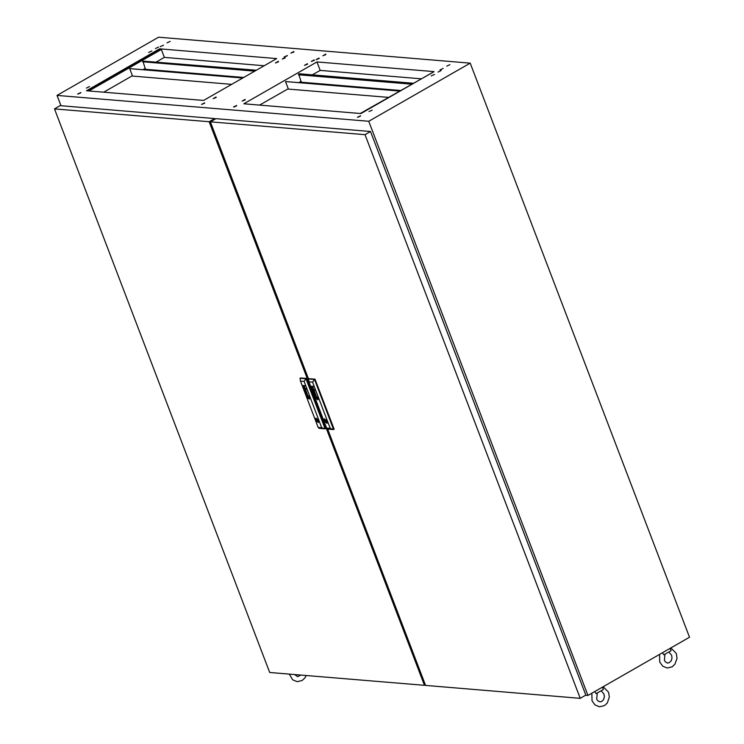 <?xml version="1.0" encoding="UTF-8"?>
<svg xmlns="http://www.w3.org/2000/svg" width="744" height="744" viewBox="0 0 744 744"><rect width="100%" height="100%" fill="white"/><g stroke="black" fill="none" stroke-linecap="round" stroke-linejoin="round"><path stroke-width="1.12" d="M307.523 64.207L304.473 65.37L307.337 63.724L304.473 65.37M233.504 106.996L236.704 105.499L233.504 106.996M245.25 99.891L242.2 101.054L245.074 99.417L242.2 101.054M201.568 104.337L204.758 102.849L201.568 104.337M314.293 60.329L311.234 61.492L314.108 59.846L311.234 61.492M319.139 58.506L316.079 59.678L318.953 58.032L316.079 59.678M325.9 54.628L322.849 55.8L325.723 54.154L322.849 55.8M293.964 51.978L290.904 53.14L293.778 51.494L290.904 53.14M287.193 55.856L284.134 57.018M284.143 57.018L287.333 55.53L284.143 57.018M285.268 57.911L282.218 59.083L285.082 57.437L282.218 59.083M278.498 61.789L275.447 62.961L278.321 61.315L275.447 62.961M216.234 97.483L213.175 98.645L216.048 96.999L213.175 98.645M431.278 75.916L434.468 74.419L431.278 75.916M438.049 72.038L441.238 70.54L438.049 72.038M439.964 69.973L443.164 68.485L439.964 69.973M167.019 42.845L170.218 41.348L167.019 42.845M160.258 46.723L163.448 45.226L160.258 46.723M155.412 48.537L158.602 47.049L155.412 48.537M148.642 52.415L151.832 50.927L148.642 52.415M86.369 88.099L89.568 86.611L86.369 88.099M77.683 94.042L80.873 92.544L77.683 94.042M369.005 111.6L372.195 110.103L369.005 111.6M357.39 117.301L360.589 115.804L357.39 117.301M446.735 66.095L449.925 64.598L446.735 66.095M585.593 695.24L587.955 695.435L368.708 121.291L57.046 95.381L158.574 37.2L470.236 63.11L368.708 121.291M61.017 105.778L57.046 95.381M203.549 100.459L86.462 90.722L159.56 48.834L276.647 58.562L203.549 100.459M316.972 61.919L243.874 103.807L360.952 113.544L434.059 71.647L316.972 61.919L320.199 70.373L420.89 78.743M433.352 72.056L360.263 113.488M233.746 106.996L236.387 105.992M201.801 104.346L204.442 103.332M360.273 116.287L357.632 117.301M80.557 93.037L77.915 94.042M87.355 90.796L159.746 49.309L159.56 48.834M159.746 49.309L161.318 49.439L88.927 90.926M264.176 65.714L164.368 57.418L161.318 49.439M164.368 57.418L156.472 61.938M145.145 68.429L143.341 69.462M132.423 75.721L103.742 92.154M587.955 695.435L689.483 637.255L470.236 63.11M259.572 105.109L288.254 88.675M299.172 82.417L300.976 81.384M312.303 74.893L320.199 70.373M235.932 106.057L234.546 106.848M234.593 106.504L233.793 106.959M594.744 691.548L596.139 693.613L603.375 689.539L602.38 687.168M599.552 688.786L600.603 688.191M662.43 652.758L663.825 654.832L671.06 650.749L670.065 648.377M667.238 650.005L668.289 649.4M424.406 685.354L209.185 121.737L54.517 108.875L269.747 672.502L424.406 685.354L425.336 684.824M214.97 119.189L214.728 118.556L209.185 121.737M214.728 118.556L60.069 105.695L54.517 108.875M316.953 420.295L317.511 420.788L316.953 420.295M308.788 397.175L308.388 396.478L307.718 396.719L308.36 397.966L308.918 397.845M308.862 398.124L308.314 396.32L307.616 396.84L308.89 398.105L307.746 397.11M307.839 396.347L307.765 397.091M303.989 388.535L304.036 387.764L305.04 389.159L304.659 387.875L305.44 388.74L305.486 389.4L304.361 389.447M304.017 388.517L303.952 387.782M304.184 388.033L304.928 389.149M306.137 393.827L306.965 394.487L306.137 393.827M307.532 394.738L306.519 394.701L307.56 394.711L306.891 393.269L307.393 394.459L306.175 393.12L306.1 394.022M305.998 393.12L306.128 394.004M309.058 397.222L308.081 396.013L307.458 396.561L308.965 398.375M307.402 396.998L308.304 398.384L309.262 398.486L308.267 395.948L307.486 395.938L307.402 396.998M307.635 395.827L307.505 397.231M309.541 397.324L307.291 395.362L307.179 397.129L309.43 399.1L309.541 397.324M307.3 395.352L307.207 397.119L309.448 399.091M307.132 396.273L308.174 398.449L309.374 398.784L308.779 396.264L307.718 395.529L307.132 396.273M316.042 420.686L318.469 422.592L318.599 420.472L315.94 418.109L316.042 420.686L318.125 421.867L318.748 420.909M315.912 418.119L315.782 420.239L318.469 422.592M306.044 388.61L305.682 388.238L306.044 388.61M306.314 389.317L305.989 388.954M300.483 381.133L318.144 427.382L321.724 427.679L304.064 381.43L300.483 381.133L300.065 378.268L300.613 377.961L306.528 378.445L305.989 378.761L325.109 428.842L325.658 428.525L306.528 378.445M306.389 391.307L305.003 390.609L305.84 389.875L304.733 390.423L306.221 391.409L305.384 392.125L307.012 392.934L305.552 392.032L306.389 391.307M303.877 385.866L302.864 385.522L304.928 385.69L304.175 385.885L304.649 387.224M304.417 387.261L303.394 386.917L304.445 387.243M304.491 386.954L303.943 385.848L304.529 386.889L303.394 386.917M321.724 427.679L325.109 428.842L319.195 428.349L318.144 427.382M300.065 378.268L305.989 378.761L304.064 381.43M318.367 419.951L316.358 418.779L315.679 419.728M307.486 395.585L309.113 396.701L309.272 398.858M309.132 398.617L307.532 397.212M309.086 397.203L307.756 396.087M306.733 393.213L307.384 394.478M306.175 393.39L306.965 394.487M305.961 390.172L305.003 390.609M305.552 392.032L306.491 391.577M305.3 391.828L307.002 392.897M304.761 390.414L306.221 391.409M304.761 388.136L305.403 389.038M303.905 385.848L302.957 385.783M305.021 385.941L304.175 385.885M305.719 388.238L306.035 388.591M308.76 397.194L307.811 396.608M308.834 397.724L307.914 396.719M308.248 397.687L308.844 397.742L308.472 396.766L307.877 396.719L308.276 397.677M316.907 420.137L316.023 420.648M317.325 419.086L316.135 419.765M317.009 420.425L316.498 420.723M365.006 134.692L370.558 131.511L585.788 695.129L580.236 698.309L365.006 134.692L210.347 121.83L308.574 379.049M327.658 429.028L425.577 685.457L580.236 698.309M370.558 131.511L215.9 118.649L210.347 121.83M325.444 421.002L326.002 421.495L325.444 421.002M317.325 398.04L316.879 397.184L316.219 397.463L316.87 398.682L317.493 398.496M317.39 398.803L316.814 397.026L316.079 397.417L316.609 398.477L316.312 397.956M316.33 397.054L316.339 397.947M312.48 389.242L312.536 388.47L313.54 389.865L313.15 388.573L313.856 389.261L313.987 390.107L312.852 390.154M312.545 389.038L313.419 389.856L312.545 389.038M314.628 394.534L315.465 395.194L314.628 394.534M316.023 395.445L315.149 395.408L316.098 395.25L315.382 393.976L315.893 395.166L314.666 393.827L314.591 394.729M314.489 393.827L314.619 394.711M317.548 397.928L316.572 396.719L315.949 397.259L317.483 399.063M317.623 399.323L317.855 398.282L316.758 396.654L315.977 396.645L315.893 397.705L317.344 399.398L315.995 397.938M316.126 396.533L316.023 397.919M318.032 398.031L315.782 396.068L315.67 397.835L317.93 399.807L318.032 398.031M315.791 396.059L315.698 397.826L317.939 399.798M315.949 396.301L317.948 398.077L315.949 396.301L316.228 398.607L317.79 399.547M324.431 418.816L324.542 421.392L326.616 422.573L327.239 421.616M327.1 421.178L324.403 418.826L324.272 420.946L326.96 423.289L327.1 421.178M324.542 421.392L326.988 423.28M314.805 390.023L314.452 389.651L314.805 390.023M308.974 381.839L326.635 428.088L330.215 428.386L312.554 382.137L308.974 381.839L308.565 378.975L309.104 378.659L315.019 379.152L314.479 379.468L333.6 429.539L334.149 429.232L315.019 379.152M314.879 392.014L313.494 391.316L314.34 390.581L313.224 391.13L314.721 392.116L313.875 392.832L315.502 393.641L314.042 392.73L314.879 392.014M312.433 386.555L311.355 386.229L313.419 386.396L312.666 386.592L313.094 387.959M312.443 386.582L313.019 387.596L311.987 387.894L312.982 387.95M330.215 428.386L333.6 429.539L327.686 429.056L326.635 428.088M308.565 378.975L314.479 379.468L312.554 382.137M326.867 420.658L324.858 419.486L324.17 420.434M318.06 399.072L317.921 398.096M317.948 398.077L318.088 399.063M317.576 397.91L316.274 396.775M315.224 393.92L315.856 395.194M314.638 394.115L315.465 395.194M313.522 391.298L314.452 390.879M314.07 392.72L314.991 392.283M313.791 392.534L315.493 393.604M313.252 391.121L314.721 392.116M313.419 389.856L312.629 388.759M313.847 389.837L313.187 388.582M313.996 390.098L313.112 390.07M312.508 389.224L312.415 388.507M311.922 387.624L312.917 387.968M312.471 386.564L312.954 387.671M312.396 386.555L311.457 386.489M313.512 386.648L312.666 386.592M314.479 389.651L314.796 390.005M317.353 398.031L316.33 397.296M317.325 398.431L316.377 397.426M325.398 420.844L324.514 421.355M325.816 419.793L324.626 420.472M325.509 421.132L324.988 421.43M388.405 97.362L288.393 89.047L285.529 81.552L399.872 90.787M399.463 91.019L285.529 81.552M413.004 83.263L299.06 73.786L412.594 83.495M411.888 83.905L298.66 74.028M301.19 81.952L300.13 81.868L301.19 81.952M400.421 90.47L301.301 82.231L298.837 74.502M411.488 84.137L298.437 74.735M231.691 84.332L132.562 76.093L129.698 68.597L243.158 77.757M242.749 77.99L129.698 68.597M256.28 70.234L142.829 61.064L255.88 70.466M255.173 70.875L143.015 61.547L142.829 61.064M145.359 68.997L144.308 68.913L145.359 68.997M243.707 77.441L145.471 69.276L143.015 61.547M254.764 71.108L142.606 61.78M591.899 693.176L592.075 700.839L594.995 704.959L599.497 706.8L604.491 705.572L607.244 703.006L609.336 697.119L608.62 692.246L603.189 686.712M601.691 691.455L603.979 694.013L604.37 696.868L603.486 699.686L601.496 701.555L599.906 701.843L597.795 700.792L596.716 699.062L597.237 693.361M603.375 689.539L602.454 687.131M659.575 654.394L659.761 662.048L662.681 666.168L667.182 668.01L672.176 666.782L674.92 664.215L677.021 658.328L676.305 653.455L670.874 647.922M669.377 652.674L671.665 655.231L672.055 658.077L671.172 660.895L669.172 662.764L667.591 663.062L665.48 662.011L664.401 660.281L664.922 654.571M671.06 650.749L670.139 648.34M294.698 674.576L297.6 676.715L300.808 675.078M289.295 674.12L292.69 679.83L297.191 681.662L302.185 680.444L304.928 677.868L306.221 675.533M318.497 420.221L317.511 420.788M317.679 419.458L316.981 419.858M326.988 420.927L326.002 421.495M326.17 420.165L325.472 420.565"/></g></svg>
